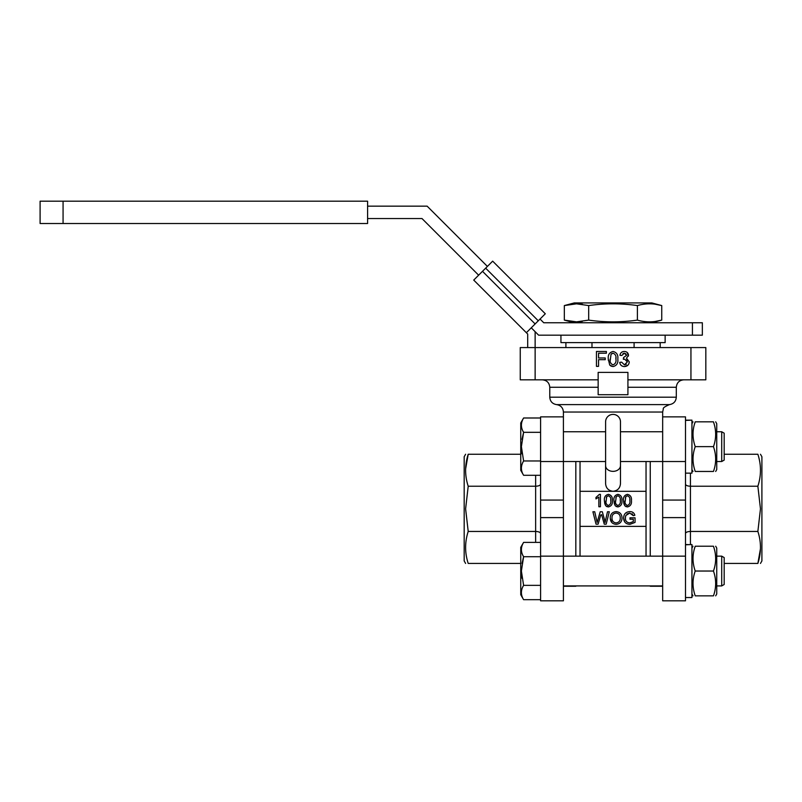 <?xml version="1.0" encoding="UTF-8"?>
<svg xmlns="http://www.w3.org/2000/svg" width="802" height="802" viewBox="0 0 802 802"><rect width="100%" height="100%" fill="white"/><g stroke="black" fill="none" stroke-linecap="round" stroke-linejoin="round"><path stroke-width="1.2" d="M535.134 331.697L535.134 347.577L520.247 347.577L520.247 379.827L598.152 379.827L598.152 387.266L549.771 387.266C549.33 382.744 546.854 380.268 542.332 379.827M535.134 379.827L535.134 347.577L705.83 347.577L705.83 379.827L690.943 379.827L690.943 347.577M605.6 465.651L605.6 483.586C605.961 488.127 608.447 490.704 613.039 491.315C617.63 490.714 620.106 488.137 620.477 483.586L620.477 465.651A7.439 5.704 180 0 1 613.039 471.355A7.439 5.704 180 0 1 605.6 465.651L605.6 421.832A7.439 7.439 0 0 1 613.039 414.393A7.439 7.439 0 0 1 620.477 421.832L620.477 465.651M620.347 420.418L620.167 419.697M619.916 418.975L619.685 418.474M616.397 415.195L615.886 414.955M615.174 414.704L614.452 414.524M611.625 414.524L610.903 414.704M610.182 414.965L609.68 415.195M606.392 418.484L606.162 418.985M605.911 419.697L605.731 420.418M683.745 379.827C679.224 380.268 676.748 382.744 676.307 387.266L627.926 387.266L627.926 379.827L690.943 379.827M627.826 365.261L624.367 366.554C621.69 366.424 620.146 365.02 619.735 362.354C620.126 365.01 621.67 366.404 624.367 366.554C627.354 366.374 628.989 364.82 629.279 361.882L626.482 358.213L628.517 355.266C628.207 352.83 626.793 351.567 624.277 351.476C621.881 351.517 620.437 352.79 619.926 355.296L621.841 355.486L624.337 353.201L626.603 355.326L625.66 353.562M619.735 362.354L621.64 362.163L624.437 364.84L627.375 361.872L624.578 359.106L623.344 359.306L623.545 357.582L626.603 355.326M624.437 364.84L626.312 364.218M627.375 361.872L626.482 359.787M624.337 353.201L622.933 353.602M627.214 352.489L628.387 356.138M611.986 353.421L611.054 354.213L613.039 353.201C615.425 354.143 616.387 356.088 615.916 359.015L615.876 357.562M611.054 354.213L610.232 360.469M610.192 359.015C609.721 361.933 610.673 363.877 613.059 364.84C615.435 363.877 616.387 361.933 615.916 359.015M608.327 360.298L608.287 359.025C607.826 354.885 609.41 352.369 613.059 351.476C616.698 352.369 618.282 354.885 617.831 359.025C618.292 363.166 616.698 365.672 613.059 366.554L610.913 366.083M608.287 359.025L609.731 365.121L613.059 366.554M598.553 366.364L596.457 366.364L596.457 351.476L606.382 351.476L606.382 353.201L598.553 353.201L598.553 357.963L605.229 357.963L605.229 359.687L598.553 359.687L598.553 366.364M625.359 517.891C625.319 520.949 626.793 522.623 629.781 522.904L633.309 521.591L633.309 519.245L629.971 519.245L629.971 517.811L635.054 517.811L635.054 522.403L629.931 524.338C625.901 524.157 623.796 522.062 623.605 518.032C623.776 514.012 625.831 511.866 629.791 511.606C632.437 511.576 634.121 512.789 634.853 515.265L633.249 515.666L632.026 513.681M625.48 516.658L625.359 517.962L625.821 515.496L629.76 513.039L633.249 515.666M624.718 521.891L623.605 518.032M629.76 513.039L626.943 513.962M625.359 517.962L625.49 519.465M620.267 517.982C620.297 515.074 618.923 513.43 616.147 513.039C613.259 513.43 611.876 515.135 611.996 518.152C612.026 520.979 613.4 522.563 616.126 522.904C618.913 522.533 620.297 520.889 620.267 517.982M610.252 518.132C610.312 514.172 612.277 511.997 616.136 511.606C619.926 511.997 621.891 514.122 622.021 517.992C621.881 521.851 619.916 523.967 616.136 524.338C612.407 524.027 610.452 521.952 610.252 518.132L611.866 522.553M600.788 514.894L598.102 524.177L596.036 524.177L592.909 511.766L594.723 511.766L597.129 522.443L600.217 511.766L602.322 511.766L604.628 520.207M601.65 514.694L604.247 524.177L606.172 524.177L609.289 511.766L607.485 511.766L605.079 522.443L604.096 517.982M597.761 520.237L597.59 520.819M604.698 520.528L604.868 521.32M625.109 501.841L625.791 496.628L627.445 495.776L625.791 496.628L625.349 497.821M625.069 500.628C624.678 503.065 625.48 504.679 627.455 505.481C629.44 504.679 630.232 503.065 629.841 500.628L629.811 499.415M629.841 500.628C630.232 498.182 629.43 496.568 627.445 495.776M623.936 504.107L623.485 500.638C623.094 497.19 624.427 495.095 627.455 494.353C630.492 495.095 631.816 497.19 631.435 500.638C631.816 504.087 630.492 506.172 627.455 506.914L625.67 506.513M623.485 500.638L624.688 505.721L627.455 506.914M615.565 501.841L616.247 496.628L617.901 495.776L616.247 496.628L615.806 497.821M615.535 500.628C615.134 503.065 615.936 504.679 617.921 505.481C619.896 504.679 620.698 503.065 620.297 500.628L620.267 499.415M620.297 500.628C620.688 498.182 619.896 496.568 617.901 495.776M614.402 504.107L613.941 500.638C613.55 497.19 614.883 495.095 617.921 494.353C620.948 495.095 622.272 497.19 621.891 500.638C622.272 504.087 620.948 506.172 617.921 506.914L616.136 506.513M613.941 500.638L615.144 505.721L617.921 506.914M606.021 501.841L606.703 496.628L608.357 495.776L606.703 496.628L606.262 497.821M605.991 500.628C605.6 503.065 606.392 504.679 608.377 505.481C610.352 504.679 611.154 503.065 610.763 500.628L610.723 499.415M610.763 500.628C611.154 498.182 610.352 496.568 608.357 495.776M604.858 504.107L604.397 500.638C604.016 497.19 605.34 495.095 608.377 494.353C611.405 495.095 612.728 497.19 612.347 500.638C612.738 504.087 611.405 506.172 608.377 506.914L606.593 506.513M604.397 500.638L605.6 505.721L608.377 506.914M600.417 494.353L600.417 506.754L598.833 506.754L598.833 497.09L595.966 498.914L595.966 497.451L599.395 494.353L600.417 494.353M646.041 491.315L580.036 491.315L580.036 526.363L646.041 526.363L646.041 461.531M598.152 379.827L598.152 372.379L627.926 372.379L627.926 379.827M627.926 387.266L627.926 394.714L598.152 394.714L598.152 387.266M563.415 431.436L563.926 431.757M662.663 431.436L662.151 431.757M650.252 556.147L650.252 461.531M580.036 491.315L580.036 461.531M575.826 556.147L575.826 461.531M646.041 556.147L646.041 526.363M580.036 556.147L580.036 526.363M540.598 484.177C540.277 485.41 538.623 486.102 535.636 486.233L468.208 486.233L465.611 508.839L468.208 531.445C464.749 542.162 464.749 552.829 468.208 563.425C464.759 563.425 464.759 563.425 468.208 563.425L520.749 563.425M535.636 542.383L535.636 531.445C538.623 531.576 540.277 532.267 540.598 533.5M465.611 454.253L464.178 456.739L464.178 560.939L465.611 563.425M563.415 416.87L563.415 412.027L662.663 412.027L662.663 556.147L563.415 556.147L563.415 600.808L540.598 600.808L540.598 416.87L563.415 416.87L563.415 500.067L540.598 500.067M540.598 556.147L563.415 556.147L563.415 517.611L540.598 517.611M563.415 517.611L563.415 500.067M520.749 454.253L468.208 454.253C464.749 464.98 464.749 475.636 468.208 486.233M468.208 454.253C464.759 454.253 464.759 454.253 468.208 454.253L465.631 468.859M535.636 475.295L535.636 531.445L468.208 531.445M685.489 533.5C685.8 532.267 687.454 531.576 690.442 531.445L757.87 531.445L760.466 508.839L757.87 486.233C761.329 475.516 761.329 464.849 757.87 454.253C761.319 454.253 761.319 454.253 757.87 454.253L724.186 454.253M690.442 473.14L690.442 486.233C687.454 486.102 685.8 485.41 685.489 484.177M760.466 563.425L761.9 560.939L761.9 456.739L760.466 454.253M620.477 461.531L685.489 461.531L685.489 416.87L662.663 416.87M685.489 461.531L685.489 600.808L662.663 600.808L662.663 556.147L685.489 556.147M662.663 500.067L685.489 500.067M662.663 517.611L685.489 517.611M724.186 563.425L757.87 563.425C761.329 552.698 761.329 542.042 757.87 531.445M757.87 563.425C761.319 563.425 761.319 563.425 757.87 563.425L760.446 548.819M690.442 544.548L690.442 486.233L757.87 486.233M540.037 319.046L543.746 322.765L702.351 322.765L702.351 335.166L538.613 335.166L531.265 327.817M367.597 206.154L427.135 206.154L487.405 266.414M478.634 275.186L422.002 218.555L367.597 218.555M545.3 313.782L538.282 320.8L485.651 268.169L492.669 261.151L545.3 313.782M482.503 271.317L535.134 323.948L526.363 332.72L473.731 280.088L485.651 268.169M535.134 323.948L538.282 320.8M527.696 347.577L527.696 334.053L526.363 332.72M634.091 342.614L634.091 347.577M591.986 347.577L591.986 342.614M560.939 335.166L665.139 335.166L665.139 342.614L560.939 342.614L560.939 335.166M655.364 304.249L661.74 305.572C653.62 303.246 645.51 303.246 637.389 305.572C621.159 303.246 604.919 303.246 588.688 305.572L576.508 303.828L564.337 305.572L564.337 320.108L576.508 321.853L588.688 320.108C604.919 322.434 621.159 322.434 637.389 320.108C645.51 322.434 653.62 322.434 661.74 320.108L655.505 321.401M651.815 322.765L661.74 320.108L661.74 305.572L651.815 302.915L574.262 302.915L564.337 305.572M576.538 303.828L582.452 304.269M588.688 305.572L588.688 320.108M582.312 321.422L576.568 321.853M637.389 305.572L637.389 320.108M522.052 563.425L523.606 556.708L521.39 571.034L521.992 578.252L521.39 571.034L523.606 585.36C520.678 590.202 520.678 594.974 523.606 599.685L540.598 599.685M540.598 542.383L523.606 542.383L520.749 547.345L520.749 594.723L523.606 599.685M721.71 556.147L724.186 557.58L724.186 584.488L721.71 585.921L721.71 556.147L716.747 556.147M540.598 585.36L523.606 585.36M540.598 556.708L523.606 556.708L523.115 555.806M523.606 542.383C520.678 547.225 520.678 552.007 523.606 556.708M540.598 417.992L523.606 417.992L520.749 422.955L520.749 470.333L523.606 475.295C520.678 470.584 520.678 465.812 523.606 460.97L521.39 446.644L521.992 453.862L521.39 446.644L523.606 432.318L523.115 431.416L523.606 432.318L521.992 439.376L523.606 432.318L540.598 432.318M721.71 431.757L724.186 433.19L724.186 460.097L721.71 461.531L721.71 431.757L716.747 431.757M540.598 475.295L523.606 475.295M540.598 460.97L523.606 460.97M523.606 417.992C520.678 422.834 520.678 427.616 523.606 432.318M685.489 597.53L691.936 597.53L691.936 544.538L685.489 544.799M685.489 544.538L688.707 544.608M685.489 420.408L691.936 420.148L685.489 420.148M691.936 420.148L691.936 473.14L685.489 473.14M715.675 595.846L716.747 593.981L716.747 548.087L715.675 546.222M694.702 547.876L695.224 546.222C692.296 554.382 692.296 562.643 695.224 571.034C692.296 579.184 692.296 587.455 695.224 595.846C692.306 595.846 692.306 595.846 695.224 595.846C692.306 595.846 692.306 595.846 695.224 595.846L713.459 595.846C716.376 595.846 716.376 595.846 713.459 595.846C716.376 595.846 716.376 595.846 713.459 595.846C716.386 587.696 716.386 579.425 713.459 571.034C716.386 562.884 716.386 554.613 713.459 546.222L713.981 547.876M713.459 546.222C716.376 546.222 716.376 546.222 713.459 546.222C716.376 546.222 716.376 546.222 713.459 546.222L695.224 546.222C692.306 546.222 692.306 546.222 695.224 546.222C692.306 546.222 692.306 546.222 695.224 546.222M695.224 571.034L713.459 571.034M713.459 421.832L713.981 423.486L713.459 421.832C716.376 421.832 716.376 421.832 713.459 421.832C716.376 421.832 716.376 421.832 713.459 421.832L695.224 421.832C692.306 421.832 692.306 421.832 695.224 421.832C692.306 421.832 692.306 421.832 695.224 421.832C692.296 429.982 692.296 438.253 695.224 446.644C692.296 454.794 692.296 463.065 695.224 471.456C692.306 471.456 692.306 471.456 695.224 471.456C692.306 471.456 692.306 471.456 695.224 471.456L713.459 471.456C716.386 463.305 716.386 455.035 713.459 446.644C716.386 438.493 716.386 430.223 713.459 421.832M694.702 423.486L695.224 421.832L694.702 423.486M715.675 471.456L716.747 469.591L716.747 423.697L715.675 421.832M713.459 471.456C716.376 471.456 716.376 471.456 713.459 471.456C716.376 471.456 716.376 471.456 713.459 471.456M695.224 446.644L713.459 446.644M63.067 201.192L40.1 201.192L40.1 223.517L367.597 223.517L367.597 201.192L63.067 201.192L63.067 223.517M613.039 404.609L669.48 404.609C673.67 403.897 675.946 401.431 676.307 397.19L549.771 397.19C550.132 401.431 552.408 403.897 556.598 404.609L613.039 404.609M605.6 461.531L540.598 461.531M692.427 335.166L692.427 322.765M662.663 412.027L663.314 408.97C662.793 407.997 664.848 406.544 669.48 404.609M549.771 387.266L549.771 397.19M575.826 586.242L563.415 586.242M662.663 586.242L650.252 586.242M676.307 387.266L676.307 397.19M563.415 412.027C563.064 407.797 560.788 405.321 556.598 404.609M660.176 347.577L660.176 342.614M565.901 347.577L565.901 342.614M574.262 322.765L564.337 320.108M721.71 585.921L716.747 585.921M662.663 585.921L563.415 585.921M721.71 461.531L716.747 461.531M662.663 431.757L620.477 431.757M605.6 431.757L563.415 431.757M691.936 593.981L693.008 595.846M691.936 548.087L693.008 546.222M691.936 469.591L693.008 471.456M691.936 423.697L693.008 421.832"/></g></svg>

